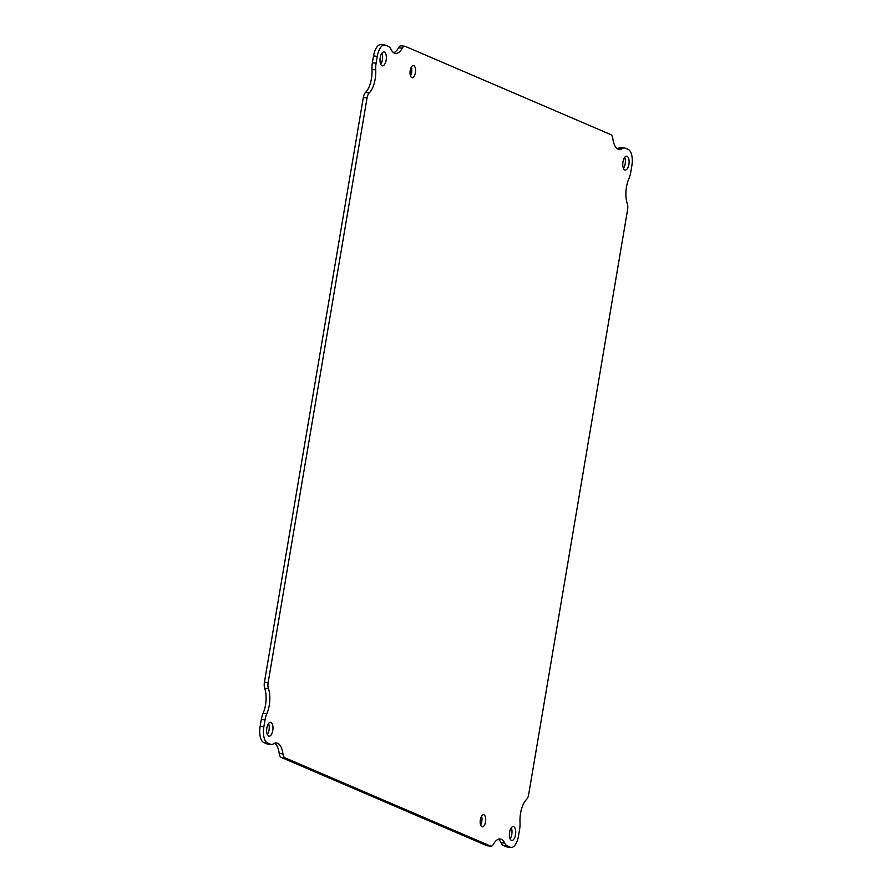 <?xml version="1.0" encoding="UTF-8"?>
<svg xmlns="http://www.w3.org/2000/svg" width="892" height="892" viewBox="0 0 892 892"><rect width="100%" height="100%" fill="white"/><g stroke="black" fill="none" stroke-linecap="round" stroke-linejoin="round"><path stroke-width="1.34" d="M380.717 64.235A6.991 3.111 96.1 0 0 382.412 59.775A6.991 3.111 96.1 0 0 381.91 53.163M480.61 824.955A6.099 2.709 96.1 0 0 481.792 821.499A6.099 2.709 96.1 0 0 481.546 816.225M410.454 75.775A6.099 2.709 96.1 0 0 411.636 72.319A6.099 2.709 96.1 0 0 411.39 67.045M510.09 838.837A6.991 3.111 96.1 0 0 511.785 834.377A6.991 3.111 96.1 0 0 511.283 827.765M267.332 734.607A6.991 3.111 96.1 0 0 269.027 730.135A6.991 3.111 96.1 0 0 268.525 723.535M623.475 168.465A6.991 3.111 96.1 0 0 625.158 164.005A6.991 3.111 96.1 0 0 624.668 157.393M617.387 148.763A19.234 8.552 96.1 0 0 618.513 148.184L622.248 148.585A13.982 6.211 -83.9 0 1 624.467 147.96A13.982 6.211 -83.9 0 1 625.292 148.184L628.247 149.455A13.982 6.211 -83.9 0 1 631.859 165.678L630.7 172.513A13.982 6.211 -83.9 0 1 628.927 178.623A19.234 8.552 -83.9 0 0 627.288 203.722A6.991 3.111 -83.9 0 1 627.578 209.787L528.677 794.482A6.991 3.111 -83.9 0 1 526.514 799.488A19.234 8.552 -83.9 0 0 520.025 822.502A13.982 6.211 -83.9 0 1 519.635 829.203L518.475 836.038A13.982 6.211 -83.9 0 1 511.06 847.4A13.982 6.211 -83.9 0 1 510.235 847.177L507.28 845.906A13.982 6.211 -83.9 0 1 504.783 843.13A19.234 8.552 -83.9 0 0 500.2 839.004A19.234 8.552 -83.9 0 0 493.421 844.267A6.991 3.111 -83.9 0 1 490.957 846.173L487.222 845.772A6.991 3.111 -83.9 0 1 486.809 845.661L281.125 757.353A6.991 3.111 -83.9 0 1 279.207 753.484A19.234 8.552 96.1 0 0 274.613 743.237M490.957 846.173A6.991 3.111 -83.9 0 1 490.544 846.062L284.86 757.743A6.991 3.111 -83.9 0 1 282.942 753.885A19.234 8.552 -83.9 0 0 276.531 742.969A19.234 8.552 -83.9 0 0 273.487 743.817A13.982 6.211 -83.9 0 1 271.268 744.441L267.533 744.039A13.982 6.211 -83.9 0 1 266.708 743.817L263.753 742.545A13.982 6.211 -83.9 0 1 260.141 726.322L261.3 719.487A13.982 6.211 -83.9 0 1 263.073 713.377A19.234 8.552 96.1 0 0 264.712 688.278A6.991 3.111 -83.9 0 1 264.422 682.213L363.323 97.518A6.991 3.111 -83.9 0 1 365.486 92.512A19.234 8.552 96.1 0 0 371.975 69.498A13.982 6.211 -83.9 0 1 372.365 62.797L373.525 55.962A13.982 6.211 -83.9 0 1 380.94 44.6L384.675 45.001A13.982 6.211 -83.9 0 1 385.5 45.213L388.455 46.484A13.982 6.211 -83.9 0 1 390.952 49.272A19.234 8.552 -83.9 0 0 395.535 53.397A19.234 8.552 -83.9 0 0 402.314 48.135A6.991 3.111 -83.9 0 1 404.778 46.228A6.991 3.111 -83.9 0 1 405.191 46.339L610.875 134.647A6.991 3.111 -83.9 0 1 612.793 138.516A19.234 8.552 -83.9 0 0 619.204 149.432A19.234 8.552 -83.9 0 0 622.248 148.585M393.718 52.728A19.234 8.552 96.1 0 0 398.579 47.733A6.991 3.111 -83.9 0 1 401.043 45.827L404.778 46.228M618.513 148.184A13.982 6.211 -83.9 0 1 620.732 147.559L624.467 147.96M511.06 847.4L507.325 846.999A13.982 6.211 -83.9 0 1 506.5 846.787L503.545 845.516A13.982 6.211 -83.9 0 1 501.048 842.728A19.234 8.552 96.1 0 0 498.282 839.272M386.147 60.165A6.991 3.111 -83.9 0 1 382.434 65.852A6.991 3.111 -83.9 0 1 380.092 58.571A6.991 3.111 -83.9 0 1 383.928 51.948A6.991 3.111 -83.9 0 1 386.147 60.165M485.527 821.9A6.099 2.709 -83.9 0 1 482.304 826.851A6.099 2.709 -83.9 0 1 480.253 820.495A6.099 2.709 -83.9 0 1 483.598 814.731A6.099 2.709 -83.9 0 1 485.527 821.9M415.371 72.72A6.099 2.709 -83.9 0 1 412.137 77.671A6.099 2.709 -83.9 0 1 410.086 71.327A6.099 2.709 -83.9 0 1 413.431 65.551A6.099 2.709 -83.9 0 1 415.371 72.72M515.509 834.767A6.991 3.111 -83.9 0 1 511.807 840.454A6.991 3.111 -83.9 0 1 509.466 833.173A6.991 3.111 -83.9 0 1 513.301 826.549A6.991 3.111 -83.9 0 1 515.509 834.767M272.762 730.537A6.991 3.111 -83.9 0 1 269.05 736.212A6.991 3.111 -83.9 0 1 266.708 728.931A6.991 3.111 -83.9 0 1 270.544 722.319A6.991 3.111 -83.9 0 1 272.762 730.537M628.893 164.407A6.991 3.111 -83.9 0 1 625.192 170.082A6.991 3.111 -83.9 0 1 622.85 162.801A6.991 3.111 -83.9 0 1 626.686 156.189A6.991 3.111 -83.9 0 1 628.893 164.407M271.268 744.441A13.982 6.211 -83.9 0 1 270.443 744.218L266.708 743.817M371.975 69.498L375.71 69.888A13.982 6.211 -83.9 0 1 376.101 63.198L377.26 56.352A13.982 6.211 -83.9 0 1 384.675 45.001M375.71 69.888A19.234 8.552 -83.9 0 1 369.221 92.913L365.486 92.512M264.712 688.278L268.447 688.68A6.991 3.111 -83.9 0 1 268.157 682.614L367.058 97.919A6.991 3.111 -83.9 0 1 369.221 92.913M268.447 688.68A19.234 8.552 -83.9 0 1 266.808 713.778L263.073 713.377M263.753 742.545L267.477 742.947A13.982 6.211 -83.9 0 1 263.876 726.724L265.036 719.889A13.982 6.211 -83.9 0 1 266.808 713.778M267.477 742.947L270.443 744.218M282.942 753.885L279.207 753.484M281.125 757.353L284.86 757.743M486.809 845.661L490.544 846.062M504.783 843.13L501.048 842.728M503.545 845.516L507.28 845.906M506.5 846.787L510.235 847.177M398.579 47.733L402.314 48.135M373.525 55.962L377.26 56.352M372.365 62.797L376.101 63.198M363.323 97.518L367.058 97.919M264.422 682.213L268.157 682.614M261.3 719.487L265.036 719.889M260.141 726.322L263.876 726.724"/></g></svg>
